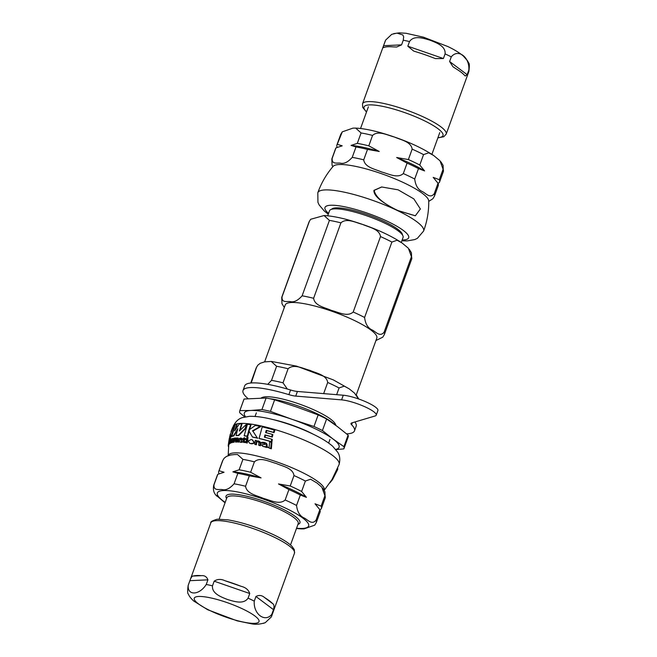 <?xml version="1.0" encoding="UTF-8"?>
<svg xmlns="http://www.w3.org/2000/svg" width="657" height="657" viewBox="0 0 657 657"><rect width="100%" height="100%" fill="white"/><g stroke="black" fill="none" stroke-linecap="round" stroke-linejoin="round"><path stroke-width="0.99" d="M234.582 424.915A56.757 11.604 -160.1 0 0 233.514 425.531L229.843 436.125A56.132 11.481 19.9 0 1 230.706 435.024L230.27 437.004A55.861 11.424 19.9 0 1 231.321 436.371L234.582 424.915L235.009 425.12L231.749 436.577A55.352 11.317 -160.1 0 0 230.706 437.209L230.27 437.004M229.564 437.25L230.344 433.965M253.733 442.079L252.206 439.804L251.196 439.484L248.19 441.028L249.561 443.196L250.555 443.508C252.871 443.508 253.93 443.04 253.733 442.079L254.21 442.309C254.136 443.418 253.076 443.886 251.015 443.73L249.8 443.294M241.768 439.755L241.612 438.408L240.7 438.005L239.411 438.474L239.255 439.311L240.503 438.728L241.02 439.689L238.91 441.044L239.633 442.054L242.014 441.947L241.505 441.422L241.768 439.755L241.932 441.627M240.692 441.734L241.636 442.383L239.559 442.046M240.971 438.933L240.503 438.728L241.053 439.476M242.195 439.96L242.039 438.613L240.7 438.005M231.839 441.726L231.379 440.675A55.032 11.251 19.9 0 1 232.874 440.313L232.282 438.424L231.018 440.707C231.092 442.522 231.305 443.114 231.666 442.473L232.709 441.085L231.593 441.718M231.297 442.465L232.093 442.678L231.297 442.465M233.013 438.646L232.282 438.424M264.796 443.426L263.95 443.073L265.157 444.362L261.338 444.904L262.94 446.333L267.58 447.318L267.613 446.826L266.463 446.505L266.028 443.22L264.171 442.366L261.79 442.309L261.675 443.163L264.549 443.286M266.717 446.793L267.21 445.06L266.594 443.491L265.559 442.917M264.935 446.464L266.627 447.474L262.611 446.226M262.874 446.374L263.498 446.604M337.714 468.129L337.723 469.418L332.532 479.618L329.855 482.903M323.811 490.853L331.999 479.536L339.102 464.491A56.256 11.506 -160.1 0 0 301.974 439.155A56.256 11.506 -160.1 0 0 240.47 423.404A56.256 11.506 -160.1 0 0 233.941 425.243M246.506 424.208L246.925 424.406L245.546 428.586L238.713 435.558A55.352 11.317 -160.1 0 0 236.914 435.591A55.352 11.317 -160.1 0 0 236.479 435.616L236.06 435.419A55.861 11.424 19.9 0 1 238.294 435.361L245.127 428.389L246.506 424.208L239.353 431.017L241.579 423.905A56.757 11.604 -160.1 0 0 239.353 423.97L234.615 430.893L236.701 424.291A56.757 11.604 -160.1 0 0 235.181 424.685L231.905 436.141A55.861 11.424 19.9 0 1 233.424 435.739L237.809 428.643L236.06 435.419M241.579 423.905L241.99 424.102L240.027 430.278M236.701 424.291L237.12 424.488L235.502 429.423M237.423 429.982L233.843 435.936A55.352 11.317 -160.1 0 0 232.332 436.347L231.905 436.141M230.492 435.961A55.623 11.374 -160.1 0 0 230.303 436.338L229.901 438.055M229.646 439.319L229.868 438.211L229.375 438.129L229.227 438.909M249.151 430.778L247.788 436.338A55.352 11.317 -160.1 0 0 244.576 435.928L244.149 435.722A55.861 11.424 19.9 0 1 247.352 436.133L247.788 436.338M257.807 438.227A55.352 11.317 -160.1 0 0 252.896 437.209L252.436 436.987A55.861 11.424 19.9 0 1 257.314 437.997L252.904 431.107L260.624 426.648L260.147 426.418A56.757 11.604 -160.1 0 0 255.351 425.449L248.872 430.031L250.604 424.66A56.757 11.604 -160.1 0 0 247.418 424.266L244.149 435.722M250.604 424.66L251.031 424.874L249.299 430.245M252.436 439.919L254.21 442.309M271.284 441.66L271.711 439.196L272.327 439.484L271.899 441.956A55.352 11.317 -160.1 0 0 259.581 438.638L259.08 438.4A55.861 11.424 19.9 0 1 271.284 441.66L271.899 441.956M271.711 439.196A56.19 11.489 -160.1 0 0 264.434 437.168L264.96 434.918A56.428 11.539 19.9 0 1 271.694 436.774L272.302 434.392L272.901 434.679L272.294 437.069A55.919 11.432 -160.1 0 0 265.485 435.172L264.968 437.422M272.302 434.392A56.609 11.58 -160.1 0 0 265.592 432.544L266.249 430.36A56.716 11.596 19.9 0 1 273.443 432.347L274.224 430.048L274.823 430.335L274.051 432.635A56.215 11.498 -160.1 0 0 266.775 430.614L266.118 432.799M242.08 441.471L242.441 442.153L241.119 441.939M240.93 438.925L239.255 439.311M232.701 438.621L233.292 440.519A54.523 11.153 -160.1 0 0 231.806 440.88L232.266 441.931M232.709 441.085L233.021 442.046L232.093 442.678M229.153 443.746L229.071 444.378A54.104 11.062 -160.1 0 0 228.94 444.617L228.472 444.395A54.621 11.169 19.9 0 1 228.62 444.157L229.408 440.469M229.81 442.859L229.695 443.697A54.104 11.062 -160.1 0 0 229.474 443.894L229.03 443.68A54.621 11.169 19.9 0 1 229.252 443.483L229.211 440.206A55.426 11.333 -160.1 0 0 229.063 440.445L228.472 444.395M264.508 443.344L261.675 443.163M267.613 446.826L268.187 447.606L265.51 446.744M258.546 441.767L256.764 441.915L256.402 444.781A54.104 11.062 -160.1 0 0 255.203 444.51L254.719 444.28A54.621 11.169 19.9 0 1 255.91 444.543L256.271 441.685L258.316 441.635M258.784 441.134C260.657 442.194 261.297 442.958 260.714 443.442L260.459 445.75A54.104 11.062 -160.1 0 0 259.162 445.43L258.644 445.183A54.621 11.169 19.9 0 1 259.934 445.495L260.197 443.196L258.283 440.896L256.37 441.052L256.444 440.56A55.426 11.333 -160.1 0 0 255.269 440.305L254.719 444.28M259.228 441.274L258.283 440.896M256.444 440.56L256.862 441.29M238.204 438.112L236.988 438.129M238.072 438.096L238.877 439.87L238.524 442.128A54.104 11.062 -160.1 0 0 237.867 442.112L237.44 441.906A54.621 11.169 19.9 0 1 238.105 441.923L238.458 439.664L237.653 437.899M237.44 441.906L237.793 439.656L237.333 438.539L237.752 438.745L236.914 439.295L236.471 442.12A54.104 11.062 -160.1 0 0 235.863 442.136L235.444 441.931A54.621 11.169 19.9 0 1 236.044 441.915L236.495 439.098L237.596 438.597M245.644 438.597A55.426 11.333 -160.1 0 0 244.281 438.424L244.437 437.628L242.63 438.958A55.295 11.309 19.9 0 1 243.336 439.032L243.238 442.062L244.149 442.489L245.275 442.383L245.373 441.652L244.347 441.8L243.846 441.044L244.158 439.122A55.295 11.309 19.9 0 1 245.521 439.295L245.644 438.597L245.956 439.5A54.786 11.202 -160.1 0 0 244.593 439.328L244.273 441.258L244.79 442.013M244.437 437.628L244.716 438.638M243.312 439.188A54.786 11.202 -160.1 0 0 243.057 439.163L242.63 438.958M243.238 442.062L245.718 442.588L245.373 441.652M231.223 439.853A54.786 11.202 -160.1 0 0 230.886 440.009L230.697 442.506M231.1 438.876A55.426 11.333 -160.1 0 0 230.582 439.114L229.925 440.116A55.295 11.309 19.9 0 1 230.164 439.968L230.122 443.023L230.681 441.857L230.262 442.301L230.139 441.734L230.451 439.804A55.295 11.309 19.9 0 1 230.977 439.574L231.1 438.876L231.527 439.081L231.404 439.779M230.73 438.309L231.009 439.319M231.116 442.062L230.262 443.097M271.284 442.325L271.908 442.629L271.366 448.797A54.104 11.062 -160.1 0 0 269.657 448.288L269.033 447.984A54.621 11.169 19.9 0 1 270.709 448.485L271.284 442.325A55.763 11.407 -160.1 0 0 269.657 441.849L269.033 447.984M228.784 445.019A54.104 11.062 -160.1 0 0 228.726 445.323L228.25 445.093A54.621 11.169 19.9 0 1 228.316 444.789L228.841 444.575M228.316 444.789L229.26 438.81L229.589 439.755M247.443 438.851L247.886 439.065L247.27 443.007A54.104 11.062 -160.1 0 0 246.359 442.875L245.915 442.662A54.621 11.169 19.9 0 1 246.827 442.793L247.443 438.851A55.426 11.333 -160.1 0 0 246.531 438.72L245.915 442.662M234.04 442.276A54.104 11.062 -160.1 0 0 233.539 442.342L233.12 442.136A54.621 11.169 19.9 0 1 233.621 442.071L234.04 442.276L235.19 438.942M236.06 438.589L235.493 438.194L236.06 438.589L235.231 439.081L235.649 438.391L235.075 437.989L234.106 439.032L234.598 438.309M247.623 437.307L248.19 437.891L247.558 438.268L247.295 437.151L246.679 437.521L247.114 438.055L246.679 437.521M247.73 437.365L247.295 437.151M233.424 435.739L233.843 435.936M238.294 435.361L238.713 435.558M245.127 428.389L245.546 428.586M235.994 438.556L235.075 437.989M233.621 442.071L233.941 440.009L235.091 438.892M234.27 438.153A55.426 11.333 -160.1 0 0 233.769 438.219L233.12 442.136M246.827 442.793L247.27 443.007M229.26 438.81A55.763 11.407 -160.1 0 0 229.178 439.098L228.225 445.331L228.702 445.553M270.709 448.485L271.366 448.797M230.574 442.588L231.009 442.793M229.819 442.884L230.558 443.229M230.262 442.301L230.139 441.734L230.574 441.939M230.451 439.804L230.886 440.009M244.347 441.8L244.273 441.258M245.275 442.383L245.718 442.588M244.158 439.122L244.593 439.328M245.521 439.295L245.956 439.5M238.105 441.923L238.524 442.128M236.495 439.098L236.914 439.295M236.044 441.915L236.471 442.12M236.701 437.989A55.426 11.333 -160.1 0 0 236.101 438.014L235.444 441.931M258.3 441.693L258.915 442.892L258.644 445.183M255.91 444.543L256.402 444.781M256.271 441.685L256.764 441.915M259.934 445.495L260.459 445.75M266.028 443.22L266.594 443.491M267.58 447.318L268.187 447.606M229.441 440.56L229.03 443.68M230.057 439.968L229.507 439.796M228.62 444.157L229.071 444.378M229.252 443.483L229.695 443.697M232.594 441.841L233.021 442.046M231.379 440.675L231.806 440.88M232.874 440.313L233.292 440.519M242.014 441.947L242.441 442.153M274.224 430.048A56.757 11.604 -160.1 0 0 262.217 426.886L259.08 438.4M264.96 434.918L265.485 435.172M273.443 432.347L274.051 432.635M271.694 436.774L272.294 437.069M266.249 430.36L266.775 430.614M247.352 436.133L248.716 430.565L252.436 436.987M257.314 437.997L252.904 431.107M252.452 430.893L260.147 426.418M229.843 436.125L230.303 436.338M231.321 436.371L231.749 436.577M228.225 445.331A54.638 11.169 19.9 0 0 228.447 446.62L228.579 446.686M231.009 431.665L232.652 427.362M374.211 190.366C375.336 196.862 383.22 203.58 397.855 210.511L415.355 215.775L420.373 208.975L413.836 198.89L398.101 189.824L381.733 186.982L374.211 190.366M415.224 215.783L397.616 210.527C388.139 205.575 373.505 197.765 373.923 190.374L381.594 186.99M261.174 397.961L262.324 397.452A39.625 8.106 19.9 0 1 300.947 404.613A39.625 8.106 19.9 0 1 335.21 423.831L336.072 425.58M334.84 424.677A42.516 8.697 -160.1 0 0 269.395 398.651M313.43 434.293A39.124 7.999 -160.1 0 0 272.368 419.429M327.687 215.808L329.494 210.823A39.124 7.999 19.9 0 1 334.47 208.869A39.124 7.999 19.9 0 1 377.274 219.832A39.124 7.999 19.9 0 1 403.07 237.456L401.263 242.441M287.314 389.026L283.011 382.826L288.103 368.758C293.851 363.461 303.164 368.7 309.808 370.318C316.017 373.16 326.628 374.827 327.687 382.481L323.655 393.617M251.212 382.982L256.558 367.23L257.807 365.185L260.221 363.296L264.5 361.884L271.226 361.44L276.605 366.294L271.513 380.362L267.736 384.345M336.647 394.685L339.078 387.95L344.284 386.144L349.195 388.845L354.493 393.083L358.558 398.947M353.195 312.009C347.446 317.298 338.133 312.067 331.489 310.441C325.281 307.607 314.67 305.94 313.611 298.286L340.917 222.854C346.666 217.566 355.979 222.797 362.623 224.423C368.832 227.256 379.442 228.932 380.502 236.577L353.195 312.009A54.572 11.161 -160.1 0 1 359.124 314.744A54.572 11.161 -160.1 0 1 364.594 317.479L391.892 242.055L397.099 240.24L402.01 242.942L408.367 248.239L411.43 256.706L384.123 332.138C380.099 337.353 375.829 331.875 372.437 330.11C368.019 328.27 365.399 324.065 364.594 317.479M302.113 295.814C297.843 300.635 293.86 302.557 290.172 301.579C287.142 301.128 281.451 303.148 282.067 296.75L309.373 221.327L310.621 219.29L324.041 215.537L329.42 220.391L302.113 295.814A54.572 11.161 -160.1 0 1 313.611 298.286M284.161 307.238L281.968 303.698L281.73 297.375L309.036 221.943A54.572 11.161 19.9 0 1 309.373 221.327M375.944 340.515L382.768 337.181L384.361 334.52A54.572 11.161 -160.1 0 0 384.123 332.138M356.25 394.914L376.822 338.084A48.7 9.962 -160.1 0 0 354.304 320.435A48.7 9.962 -160.1 0 0 291.445 302.499A48.7 9.962 -160.1 0 0 285.245 304.93L264.64 361.859M346.584 433.842A59.278 12.122 -160.1 0 0 354.484 430.869A59.278 12.122 -160.1 0 0 351.602 424.742A12.598 2.579 19.9 0 1 350.994 423.445A12.598 2.579 19.9 0 1 351.651 422.952L375.122 415.963A20.991 4.295 -160.1 0 0 376.231 415.142L377.906 410.51A20.991 4.295 -160.1 0 0 365.809 401.797A20.991 4.295 -160.1 0 0 343.274 395.227L297.407 391.465A12.598 2.579 19.9 0 1 290.566 389.995A59.278 12.122 -160.1 0 0 244.691 385.873L243.016 390.513A59.278 12.122 -160.1 0 0 248.059 398.618M354.484 430.869L356.16 426.229A59.278 12.122 -160.1 0 0 354.911 421.983M376.231 415.142A20.991 4.295 -160.1 0 0 364.134 406.437A20.991 4.295 -160.1 0 0 341.599 399.867L295.732 396.105A12.598 2.579 19.9 0 1 288.891 394.635A59.278 12.122 -160.1 0 0 243.016 390.513M245.521 416.76A50.375 10.298 19.9 0 1 250.752 410.477A50.375 10.298 19.9 0 1 292.069 419.338A50.375 10.298 19.9 0 1 333.017 438.999A50.375 10.298 19.9 0 1 335.76 449.429M292.069 419.338L270.446 411.389L274.626 399.834L296.545 406.979L318.16 414.928L313.98 426.483L292.069 419.338M250.752 410.477L239.871 410.592L244.059 399.037L266.11 398.011L261.929 409.557L250.752 410.477M239.871 410.592A55.41 11.333 19.9 0 0 239.748 410.871A55.41 11.333 19.9 0 0 239.797 412.818L244.765 416.916M335.916 449.618L343.833 448.887A55.41 11.333 19.9 0 0 343.956 448.6L348.144 437.045A55.41 11.333 19.9 0 0 348.087 435.106L343.907 446.653L333.017 438.999L322.423 430.54L326.611 418.985L337.493 426.639L348.087 435.106M239.748 410.871L243.928 399.325A55.41 11.333 19.9 0 1 244.059 399.037M318.16 414.928A55.41 11.333 19.9 0 1 326.611 418.985M266.11 398.011A55.41 11.333 19.9 0 1 274.626 399.834M313.98 426.483A55.41 11.333 19.9 0 1 322.423 430.54M343.907 446.653A55.41 11.333 19.9 0 1 343.956 448.6M261.929 409.557A55.41 11.333 19.9 0 1 270.446 411.389M264.59 597.574A44.495 9.099 19.9 0 1 272.598 603.586C274.059 604.35 274.363 606.378 273.501 609.671L271.817 614.303C265.067 622.902 253.232 614.024 254.267 601.13L255.943 596.49C259.006 594.856 261.888 595.217 264.59 597.574L272.598 603.586M224.99 580.731A44.495 9.099 19.9 0 1 241.209 586.348C245.644 587.415 248.494 589.805 249.75 593.517L248.067 598.157C243.673 604.76 233.867 601.401 227.552 599.521C221.434 597.09 211.653 593.657 212.49 585.822L214.166 581.182C217.377 579.022 220.99 578.866 224.99 580.731L241.209 586.348M193.191 576.049A44.495 9.099 19.9 0 1 201.403 575.672C204.598 575.351 206.766 576.747 207.916 579.844L206.241 584.475C199.416 595.357 187.27 595.924 188.214 585.321L189.898 580.681C191.006 577.478 192.107 575.934 193.191 576.049L201.403 575.672M263.334 623.37L265.264 622.672L271.341 616.923L294.492 553.178A44.495 9.099 19.9 0 0 273.903 537.04A44.495 9.099 19.9 0 0 216.473 520.664A44.495 9.099 19.9 0 0 210.807 522.89C210.265 521.847 212.416 520.623 217.262 519.211L228.004 519.859C242.581 522.414 257.848 527.407 273.788 534.831C282.313 538.921 288.357 542.739 291.938 546.279L294.303 549.613L294.492 553.178M432.635 57.553A44.495 9.099 -160.1 0 0 416.415 51.928L413.639 51.041L407.825 46.204L409.508 41.563C413.902 34.961 423.708 38.32 430.023 40.2C436.141 42.631 445.922 46.064 445.085 53.899L443.409 58.539L435.443 58.604L432.635 57.553M464.014 74.783A44.495 9.099 -160.1 0 0 456.015 68.78L452.952 66.751L449.602 61.512L451.277 56.88C458.028 48.281 469.862 57.159 468.835 70.053L467.16 74.684L465.287 76.007L464.014 74.783M388.032 46.737A44.495 9.099 -160.1 0 0 384.608 47.255L383.286 47.641L383.557 45.703L385.659 40.077L391.736 34.328L396.976 33.113L402.84 34.969L403.661 36.825L403.258 40.225L401.575 44.865L396.705 47.017L392.829 46.869A44.495 9.099 -160.1 0 0 388.032 46.737M351.043 145.419L357.301 143.374A54.572 11.161 19.9 0 1 368.799 145.846L379.237 151.471L367.509 149.41A54.572 11.161 -160.1 0 0 356.004 146.946L351.043 145.419A51.213 10.471 19.9 0 1 379.237 151.471M337.197 147.39L337.148 147.316A54.572 11.161 19.9 0 1 336.91 144.926A54.572 11.161 19.9 0 1 337.246 144.31L342.215 145.829L335.957 147.882A54.572 11.161 -160.1 0 0 335.62 148.498L331.842 158.92A54.572 11.161 19.9 0 1 332.187 158.304L335.957 147.882M438.014 183.262L434.244 193.692A54.572 11.161 19.9 0 1 434.474 196.073L438.252 185.652A54.572 11.161 -160.1 0 0 438.014 183.262L433.193 177.374L439.303 179.698A54.572 11.161 19.9 0 1 439.541 182.079A54.572 11.161 19.9 0 1 439.204 182.703L437.964 183.188M433.193 177.374A51.213 10.471 19.9 0 1 433.768 177.981A51.213 10.471 19.9 0 1 433.875 178.096M424.594 170.927L418.484 168.603A54.572 11.161 -160.1 0 0 407.085 163.133L396.647 157.508A51.213 10.471 19.9 0 1 424.594 170.927L419.774 165.038L423.551 154.609L428.75 152.802L433.661 155.504L440.018 160.801L443.081 169.268L439.303 179.698M396.647 157.508L408.375 159.561A54.572 11.161 19.9 0 1 419.774 165.038M368.799 145.846L372.568 135.416C378.317 130.127 387.63 135.358 394.282 136.976C400.483 139.818 411.093 141.485 412.153 149.139L408.375 159.561M407.085 163.133L403.308 173.563A54.572 11.161 19.9 0 1 414.707 179.032L418.484 168.603M337.246 144.31L342.281 131.843L352.965 128.123L355.692 128.099C362.705 128.435 371.402 130.07 381.783 133.01C403.061 139.268 420.349 146.774 433.661 155.504M356.004 146.946L352.234 157.368A54.572 11.161 19.9 0 1 363.732 159.84L367.509 149.41M363.732 159.84C364.791 167.486 375.393 169.161 381.602 171.994C388.246 173.62 397.567 178.852 403.308 173.563M355.692 128.099L361.071 132.952L357.301 143.374M332.187 158.304C331.563 164.702 337.255 162.681 340.293 163.133C343.972 164.11 347.955 162.189 352.234 157.368M434.474 196.073L432.889 198.734L428.742 201.395M414.707 179.032C415.52 185.611 418.131 189.824 422.558 191.655C425.95 193.429 430.22 198.899 434.244 193.692M315.713 504.527A51.213 10.471 -160.1 0 0 315.606 504.404A51.213 10.471 -160.1 0 0 315.032 503.796L321.142 506.12A54.572 11.161 19.9 0 1 321.38 508.502A54.572 11.161 19.9 0 1 321.043 509.126L319.803 509.618M314.728 525.157L316.313 522.504L320.09 512.074A54.572 11.161 -160.1 0 0 319.852 509.684L315.032 503.796M217.796 474.305A54.572 11.161 -160.1 0 0 217.459 474.921L213.681 485.351A54.572 11.161 -160.1 0 1 214.018 484.726L217.796 474.305L224.053 472.26L219.085 470.732L222.863 460.311A54.572 11.161 -160.1 0 0 222.526 460.927L218.748 471.356A54.572 11.161 19.9 0 1 219.085 470.732M237.842 473.368L232.874 471.849L239.132 469.804A54.572 11.161 19.9 0 1 250.637 472.268L261.067 477.894L249.34 475.832A54.572 11.161 -160.1 0 0 237.842 473.368L234.073 483.798C229.794 488.611 225.811 490.533 222.123 489.564C219.093 489.104 213.402 491.124 214.018 484.726M261.067 477.894A51.213 10.471 -160.1 0 0 232.874 471.849M219.036 473.812L218.986 473.738A54.572 11.161 19.9 0 1 218.748 471.356M278.486 483.93L290.213 485.991A54.572 11.161 19.9 0 1 301.612 491.461L306.433 497.349A51.213 10.471 -160.1 0 0 278.486 483.93L288.924 489.555L285.146 499.985C279.406 505.274 270.084 500.043 263.441 498.417C257.232 495.583 246.63 493.916 245.57 486.262L249.34 475.832M306.433 497.349L300.323 495.033A54.572 11.161 -160.1 0 0 288.924 489.555M319.852 509.684L316.074 520.114C312.05 525.329 307.78 519.859 304.396 518.086C299.97 516.246 297.35 512.041 296.545 505.455L300.323 495.033M301.612 491.461L305.382 481.039A54.572 11.161 -160.1 0 0 293.991 475.561L290.213 485.991M250.637 472.268L254.407 461.838A54.572 11.161 -160.1 0 0 242.909 459.374L239.132 469.804M322.727 488.217L324.928 491.797L325.158 498.08A54.572 11.161 -160.1 0 0 324.919 495.69L321.142 506.12M324.919 495.69L321.856 487.223L317.068 483.067L310.589 479.224L305.382 481.039M223.963 501.923L216.112 495.214M314.719 525.157L304.035 528.885L301.021 528.893M242.909 459.374L237.53 454.521L234.804 454.545L230.804 454.964L226.525 456.385L224.111 458.266L222.863 460.311M293.991 475.561C292.932 467.907 282.321 466.24 276.112 463.407C269.469 461.781 260.156 456.549 254.407 461.838M324.18 490.27A51.008 10.43 -160.1 0 0 290.903 467.291A51.008 10.43 -160.1 0 0 234.804 452.878A51.008 10.43 -160.1 0 0 228.25 455.613M233.941 440.009L234.36 440.206M238.458 439.664L238.877 439.87M260.197 443.196L260.714 443.442M266.619 444.781L267.21 445.06M232.89 440.215L233.309 440.42M250.555 443.508L251.015 443.73M317.816 192.747A56.256 11.506 19.9 0 1 374.63 201.058A56.256 11.506 19.9 0 1 423.609 231.042C427.173 221.343 428.881 211.332 428.734 201.001A51.008 10.43 19.9 0 0 384.197 174.647A51.008 10.43 19.9 0 0 333.107 166.385C326.381 174.22 321.281 183.007 317.816 192.747L317.931 202.34L319.146 204.935L324.205 210.938L328.278 214.174M328.566 213.385A44.495 9.099 19.9 0 1 369.924 214.067A44.495 9.099 19.9 0 1 402.141 240.019M402.454 234.951A37.786 7.728 -160.1 0 0 376.256 217.976A37.786 7.728 -160.1 0 0 336.113 207.875A37.786 7.728 -160.1 0 0 331.571 209.287M329.42 220.391A54.572 11.161 19.9 0 1 340.917 222.854M380.502 236.577A54.572 11.161 19.9 0 1 391.892 242.055M411.43 256.706A54.572 11.161 19.9 0 1 411.668 259.096L411.438 252.814L409.237 249.233M282.067 296.75A54.572 11.161 -160.1 0 0 281.73 297.375M283.011 382.826A54.572 11.161 -160.1 0 0 271.513 380.362M251.467 381.29A54.572 11.161 -160.1 0 0 251.13 381.914L250.81 383.015M251.13 381.914L256.222 367.846A54.572 11.161 19.9 0 1 256.558 367.23M276.605 366.294A54.572 11.161 19.9 0 1 288.103 368.758M327.687 382.481A54.572 11.161 19.9 0 1 333.616 385.216A54.572 11.161 19.9 0 1 339.078 387.95M352.324 422.755L351.602 424.742M290.566 389.995L288.891 394.635M297.407 391.465L295.732 396.105M343.274 395.227L341.599 399.867M198.652 596.466A34.427 7.038 19.9 0 1 243.074 609.138A34.427 7.038 19.9 0 1 254.62 623.337A34.427 7.038 19.9 0 1 210.191 610.665A34.427 7.038 19.9 0 1 198.652 596.466M255.943 596.49L273.501 609.671M214.166 581.182L249.75 593.517M189.898 580.681L207.916 579.844M210.807 522.89L188.148 585.486A44.495 9.099 19.9 0 1 188.214 585.321M206.241 584.475A44.495 9.099 19.9 0 1 212.49 585.822M248.067 598.157A44.495 9.099 19.9 0 1 251.245 599.636A44.495 9.099 19.9 0 1 254.267 601.13M271.817 614.303A44.495 9.099 19.9 0 1 271.834 615.773M443.409 58.539L407.825 46.204M467.16 74.684L449.602 61.512M468.835 70.053A44.495 9.099 -160.1 0 1 468.852 71.523L446.193 134.118A44.495 9.099 -160.1 0 0 425.605 117.981A44.495 9.099 -160.1 0 0 368.175 101.605A44.495 9.099 -160.1 0 0 362.508 103.822L362.689 107.378L366.491 112.06M385.232 41.062A44.495 9.099 -160.1 0 0 385.166 41.227L362.508 103.822M451.277 56.88A44.495 9.099 -160.1 0 0 448.263 55.385A44.495 9.099 -160.1 0 0 445.085 53.899M409.508 41.563A44.495 9.099 -160.1 0 0 403.258 40.225M401.575 44.865L383.557 45.703M366.573 111.821A41.982 8.582 19.9 0 1 377.898 105.514A41.982 8.582 19.9 0 1 423.56 120.354A41.982 8.582 19.9 0 1 437.948 137.658M412.153 149.139A54.572 11.161 19.9 0 1 423.551 154.609M443.081 169.268A54.572 11.161 19.9 0 1 443.319 171.658L439.541 182.079M336.91 144.926L340.687 134.504A54.572 11.161 19.9 0 1 341.024 133.888M361.071 132.952A54.572 11.161 19.9 0 1 372.568 135.416M219.142 519.112L226.854 497.809A37.95 7.761 19.9 0 1 280.662 509.881A37.95 7.761 19.9 0 1 298.221 523.645L290.509 544.94M296.545 505.455A54.572 11.161 -160.1 0 0 285.146 499.985M245.57 486.262A54.572 11.161 -160.1 0 0 234.073 483.798M316.313 522.504A54.572 11.161 -160.1 0 0 316.074 520.114M296.562 528.22A48.528 9.921 -160.1 0 0 302.434 528.433A48.528 9.921 -160.1 0 0 291.683 511.195A48.528 9.921 -160.1 0 0 231.929 491.042A48.528 9.921 -160.1 0 0 225.195 502.383M297.958 524.368A39.297 8.032 -160.1 0 0 265.715 501.932A39.297 8.032 -160.1 0 0 226.591 498.532M337.723 469.418L332.532 479.618M228.176 455.638L228.726 445.323M246.95 438.005L247.385 438.219M247.475 437.209L247.919 437.414M235.296 438.03L235.715 438.235M229.934 443.04L230.377 443.245M243.616 442.342L244.051 442.555M265.485 446.99L266.069 447.269M265.288 442.777L265.855 443.048M241.267 438.145L241.686 438.35M240.93 442.112L241.357 442.317M249.561 443.196L250.021 443.409M252.206 439.804L252.674 440.026M233.309 426.196C236.881 418.747 241.735 417.951 242.129 417.68L249.446 416.324C257.528 416.127 267.678 417.844 279.907 421.457C292.644 425.21 304.487 429.818 315.426 435.279C322.669 438.892 328.426 442.563 332.713 446.3L337.772 452.303C337.903 452.763 341.123 456.475 339.102 464.491M423.609 231.042L417.376 238.335L414.789 239.559L407.053 240.93L401.854 240.807M256.361 412.826L255.064 416.431M329.945 439.459L328.64 443.064M309.036 221.943L310.621 219.29M324.041 215.537C331.046 215.874 339.751 217.508 350.132 220.448C371.402 226.714 388.698 234.212 402.01 242.95M384.361 334.52L411.668 259.096M349.195 388.845L333.345 379.902L296.635 366.154L271.522 361.457M356.423 395.128L358.738 399.004M256.222 367.846L257.807 365.193M188.148 585.486C187.434 591.013 187.516 593.887 188.395 594.1C188.781 594.889 189.052 596.63 193.692 601.007L207.694 609.745L237.169 620.857L251.36 623.78C255.589 624.667 260.221 624.298 265.256 622.672M468.852 71.523C469.566 65.996 469.484 63.121 468.605 62.908L467.546 60.814L463.308 55.993C459.481 52.774 454.316 49.612 447.811 46.524L423.584 37.219L406.042 33.269L399.292 32.85L393.666 33.638M385.166 41.227L385.659 40.077M437.858 137.896L443.795 136.722L446.193 134.118M431.912 154.329L439.771 132.615M360.545 128.493L368.405 106.779M340.687 134.504L342.272 131.852M440.888 161.786L443.097 165.367L443.319 171.658M331.842 158.92L332.072 165.219L332.812 166.722M325.158 498.08L321.38 508.502M223.339 501.496L225.088 502.679M296.455 528.507L301.308 528.901M216.982 496.207C213.944 493.662 212.843 490.04 213.681 485.351M222.526 460.927L224.111 458.274"/></g></svg>
